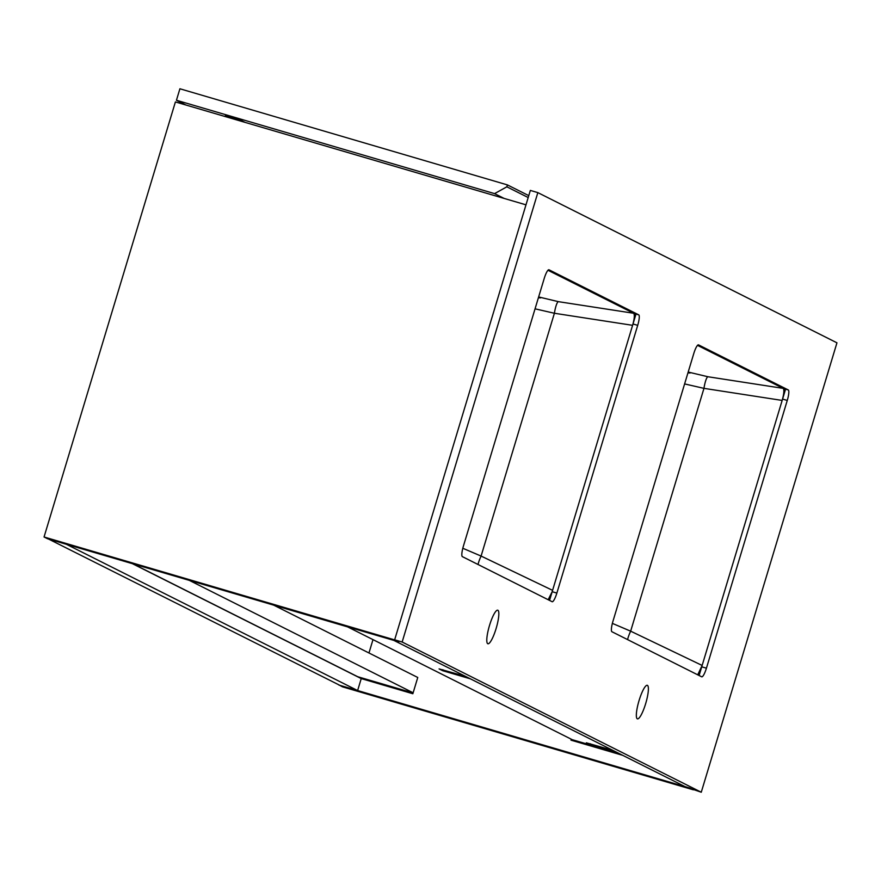 <?xml version="1.0" encoding="UTF-8"?>
<svg xmlns="http://www.w3.org/2000/svg" width="881" height="881" viewBox="0 0 881 881"><rect width="100%" height="100%" fill="white"/><g stroke="black" fill="none" stroke-linecap="round" stroke-linejoin="round"><path stroke-width="1.32" d="M549.546 600.413L635.895 314.407L547.96 270.258L633.615 313.262L558.378 301.654A11.993 2.313 98.8 0 0 554.402 313.262L632.602 325.32L633.01 323.977A9.999 2.059 106.4 0 0 634.034 313.471L633.615 313.262C634.805 314.594 634.474 318.625 632.602 325.32L552.585 590.347L481.092 556.065L554.402 313.262L535.053 308.824M637.315 718.819A17.488 3.601 106.4 0 0 637.448 718.863A17.488 3.601 106.4 0 0 645.729 703.412A17.488 3.601 106.4 0 0 647.425 685.352A17.488 3.601 106.4 0 0 647.293 685.297A17.488 3.601 106.4 0 0 639 700.758A17.488 3.601 106.4 0 0 637.315 718.819M487.766 643.714A17.488 3.601 106.4 0 0 487.887 643.769A17.488 3.601 106.4 0 0 496.179 628.307A17.488 3.601 106.4 0 0 497.864 610.247A17.488 3.601 106.4 0 0 497.743 610.203A17.488 3.601 106.4 0 0 489.451 625.653A17.488 3.601 106.4 0 0 487.766 643.714M537.839 192.62L530.34 190.417L394.655 639.815L398.763 641.886L394.071 640.509L684.955 786.579L701.265 792.228L836.95 342.819L537.839 192.62L402.154 642.018L394.655 639.815M612.956 621.248A9.999 2.059 106.4 0 0 611.932 631.743L701.672 676.806A9.999 2.059 106.4 0 0 701.739 676.828A9.999 2.059 106.4 0 0 706.43 668.183L787.262 400.448A9.999 2.059 106.4 0 0 788.275 389.953L698.545 344.889A9.999 2.059 106.4 0 0 698.468 344.856A9.999 2.059 106.4 0 0 693.788 353.512L612.956 621.248M698.005 674.967A9.999 2.059 106.4 0 0 701.728 666.807L782.57 399.071A9.999 2.059 106.4 0 0 783.583 388.576L697.51 345.352L785.456 389.512L699.107 675.518M463.395 546.143A9.999 2.059 106.4 0 0 462.382 556.638L552.112 601.701A9.999 2.059 106.4 0 0 552.189 601.734A9.999 2.059 106.4 0 0 556.869 593.078L637.701 325.353A9.999 2.059 106.4 0 0 638.725 314.847L548.984 269.784A9.999 2.059 106.4 0 0 548.918 269.762A9.999 2.059 106.4 0 0 544.238 278.407L463.395 546.143M548.456 599.862A9.999 2.059 106.4 0 0 552.178 591.702L548.169 599.719M402.154 642.018L701.265 792.228M478.042 564.512A11.993 2.191 115.6 0 1 481.092 556.065L462.811 548.268M782.152 400.426C784.024 393.719 784.365 389.699 783.165 388.367L707.928 376.749A11.993 2.313 98.8 0 0 703.963 388.356L782.152 400.426M697.719 674.824L702.146 665.452L630.653 631.17L703.963 388.356L684.603 383.918M627.602 639.606A11.993 2.191 115.6 0 1 630.653 631.17L612.361 623.374M368.963 652.986L372.993 639.628M357.631 690.539L339.791 685.308L48.543 539.051L66.372 544.282L357.631 690.539L361.232 678.59L412.848 693.743L417.759 677.478L273.661 605.126M132.337 563.642L361.232 678.59M338.855 685.033L689.834 788.043L693.391 789.828L342.412 686.817L338.91 684.867M571.262 739.192L570.976 740.15L622.779 755.358M572.397 739.721L572.165 740.503M395.029 640.002L398.575 641.786L47.607 538.776L44.05 536.992L395.029 640.002M525.979 204.833L175.407 101.932L44.05 536.992M413.079 692.962L357.763 676.729L132.921 563.818M189.228 580.337L413.134 692.785M347.356 626.754L572.198 739.666L618.726 753.321M465.377 676.311L439.079 668.899L442.625 670.683L470.388 678.833M612.78 750.337L586.339 742.815L590.039 744.698L617.79 752.848M590.325 743.751L590.039 744.698M442.923 669.725L442.625 670.683M347.599 626.876L273.903 605.247M528.765 195.626L507.423 184.911L179.911 88.772L176.442 100.247L185.957 105.026M504.086 198.401L494.582 193.622L176.442 100.247M494.582 193.622L506.85 186.816L528.182 197.531M507.423 184.911L506.85 186.816M245.083 122.382L240.425 120.047L225.415 115.642L225.151 116.534M240.161 120.939L240.425 120.047M783.583 388.576L788.275 389.953M782.57 399.071L787.262 400.448M701.728 666.807L706.43 668.183M634.034 313.471L638.725 314.847M633.01 323.977L637.701 325.353M552.178 591.702L556.869 593.078M558.378 301.654L538.632 296.941M540.56 297.91A11.993 11.728 -63.3 0 0 538.368 297.844M707.928 376.749L688.193 372.046M690.109 373.015A11.993 11.728 -63.3 0 0 687.918 372.949"/></g></svg>
